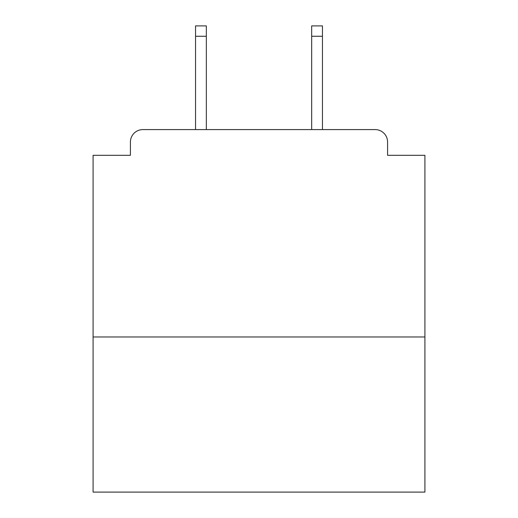 <?xml version="1.0" encoding="UTF-8"?>
<svg xmlns="http://www.w3.org/2000/svg" width="518" height="518" viewBox="0 0 518 518"><rect width="100%" height="100%" fill="white"/><g stroke="black" fill="none" stroke-linecap="round" stroke-linejoin="round"><path stroke-width="0.78" d="M424.909 336.978L424.909 155.309L387.581 155.309L387.581 142.036A12.445 12.445 0 0 0 375.136 129.591L142.864 129.591A12.445 12.445 0 0 0 130.419 142.036L130.419 155.309L93.091 155.309L93.091 492.1L424.909 492.1L424.909 336.978L93.091 336.978M130.419 142.036L130.419 155.309M375.136 129.591L323.705 129.591M194.295 129.591L142.864 129.591M387.581 155.309L387.581 142.036M206.326 36.266L195.539 36.266L195.539 25.9L206.326 25.9L206.326 129.591M195.539 36.266L195.539 129.591M322.461 25.9L322.461 36.266L311.674 36.266L311.674 25.9L322.461 25.9M311.674 129.591L311.674 36.266M322.461 129.591L322.461 36.266"/></g></svg>
